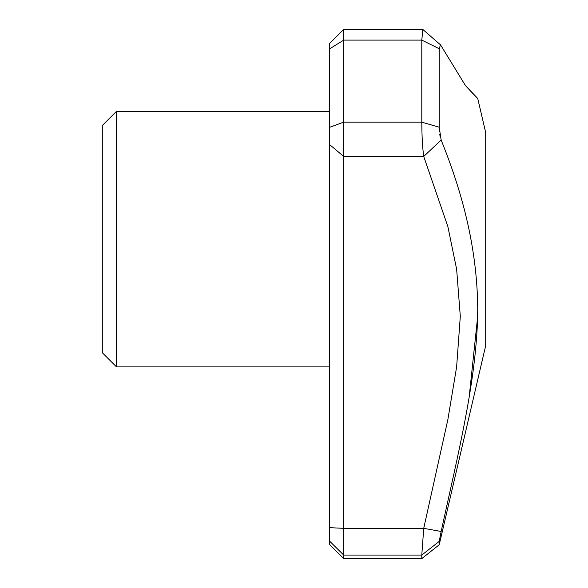 <?xml version="1.0" encoding="UTF-8"?>
<svg xmlns="http://www.w3.org/2000/svg" width="588" height="588" viewBox="0 0 588 588"><rect width="100%" height="100%" fill="white"/><g stroke="black" fill="none" stroke-linecap="round" stroke-linejoin="round"><path stroke-width="0.88" d="M102.305 239.11L102.305 352.704L116.505 366.905L116.505 111.316L102.305 125.516L102.305 239.11M422.728 29.4L343.701 29.4L343.701 156.445L423.728 156.445L441.154 140.032C457.92 181.699 477.235 240.161 477.728 308.935C477.456 377.628 457.971 454.149 441.154 531.479L423.728 528.333L447.88 419.509L456.633 366.846L460.301 316.322L456.633 269.231L447.88 226.615L423.728 156.445C422.522 147.669 421.875 136.24 421.794 122.157L421.794 40.109L422.875 29.503M439.28 540.784L439.743 538.145M440.177 535.962L440.64 533.779M469.246 396.319L477.662 316.609M465.534 85.657L476.728 97.681M441.154 531.479L439.221 541.394L439.221 544.775L485.695 345.604L485.695 132.616L477.728 98.475L465.498 85.62L440.493 44.813L439.221 48.723L439.221 127.221L441.154 140.032M343.701 29.4L329.5 43.6L329.5 48.951L343.701 40.109L421.794 40.109L439.221 48.723M421.794 122.157L439.221 127.221M439.221 541.394L421.794 555.072L423.728 528.333M421.794 558.6L421.794 555.072L343.701 555.072L343.701 558.6L421.794 558.6L439.221 544.775M423.705 528.333L343.701 528.333L343.701 555.072L329.5 541.026L329.5 544.4L343.701 558.6M329.5 527.656L343.701 528.333L343.701 156.445L329.5 144.501L329.5 541.026M440.177 136.717L439.743 134.233M439.456 131.94L439.28 129.581M329.5 48.951L329.5 144.501M329.5 127.353L343.701 122.157L421.816 122.157M440.478 44.82L422.838 29.474M329.5 111.316L116.505 111.316M329.5 366.905L116.505 366.905"/></g></svg>
